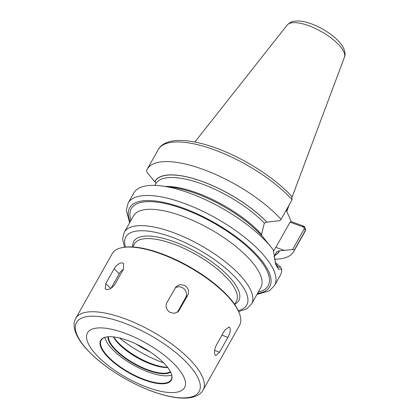 <?xml version="1.0" encoding="UTF-8"?>
<svg xmlns="http://www.w3.org/2000/svg" width="419" height="419" viewBox="0 0 419 419"><rect width="100%" height="100%" fill="white"/><g stroke="black" fill="none" stroke-linecap="round" stroke-linejoin="round"><path stroke-width="0.63" d="M274.345 259.183A84.02 29.948 -150.6 0 0 293.656 251.625A84.02 29.948 -150.6 0 0 294.437 249.892L305.723 229.769L304.362 226.396L291.247 221.609L286.245 210.165M304.362 226.396L303.162 226.936C304.215 227.444 304.534 228.156 304.121 229.067L292.614 249.499L294.437 249.892M292.614 249.499L279.384 250.881L276.854 251.672L273.926 256.758M274.67 255.553A71.366 25.439 -150.6 0 0 279.51 250.923M154.705 181.726L147.399 172.864L146.477 170.863A84.02 29.948 -150.6 0 1 147.263 169.135A84.02 29.948 -150.6 0 1 204.697 169.983A84.02 29.948 -150.6 0 1 281.065 219.352L279.971 220.63L266.913 222.154A71.366 25.439 -150.6 0 0 201.769 181.296A71.366 25.439 -150.6 0 0 154.705 181.726L154.831 181.773C155.816 182.197 156.104 182.925 155.69 183.951M292.127 199.727A84.02 29.948 -150.6 0 0 215.759 150.358A84.02 29.948 -150.6 0 0 158.319 149.51C160.268 145.655 165.39 141.522 175.901 140.569C187.136 139.82 200.926 142.47 217.278 148.525C244.759 158.623 275.084 178.07 291.713 196.359L292.127 199.727L281.065 219.352M256.941 294.463L269.312 290.88L274.555 285.522L280.253 275.409A84.02 29.948 -150.6 0 0 281.715 269.166L280.568 267.071L275.079 262.331M271.711 247.88A84.02 29.948 -150.6 0 0 161.828 185.968L171.994 187.283A71.366 25.439 -150.6 0 1 263.195 237.316L271.711 247.88A84.02 29.948 -150.6 0 1 273.288 249.923L275.775 264.557L278.467 269.124L281.715 269.166M161.828 185.968A84.02 29.948 -150.6 0 0 133.86 192.923L128.162 203.032L126.297 210.249L129.639 222.73M280.568 267.071L278.41 267.343L275.43 263.514M303.162 226.936L290.016 222.196L291.247 221.609M261.718 235.661L261.592 234.457L264.342 223.102L266.913 222.154M290.016 222.196L275.859 247.325A29.409 11.763 -70.2 0 1 273.361 251.348M286.743 211.323A58.445 20.835 -150.6 0 0 287.046 208.735M106.84 289.592L105.227 289L105.745 283.684L114.12 268.815C116.362 265.143 118.959 263.148 121.919 262.828L123.61 263.488L123.464 269.16L115.084 284.03C112.695 287.56 109.951 289.409 106.84 289.592M111.182 288.11L119.305 273.691A7.306 3.881 133.2 0 1 123.385 269.302M169.831 312.286C166.212 309.683 165.217 306.478 166.851 302.68L176.069 286.654L180.191 284.527L184.91 285.522C188.471 288.193 189.404 291.462 187.712 295.327L178.504 311.343L174.482 313.36L169.831 312.286M175.168 287.916A7.306 6.804 -137.8 0 1 184.035 288.843A7.306 6.804 -137.8 0 1 185.654 297.595L177.342 312.344M214.926 354.689C214.067 352.122 214.554 348.907 216.393 345.041L224.767 330.177L229.083 326.982L230.005 327.925C230.654 330.423 229.958 333.561 227.91 337.347L219.53 352.217L215.754 355.6L214.926 354.689M184.051 377.545A55.706 19.855 -150.6 0 0 124.045 332.896A55.706 19.855 -150.6 0 0 87.985 342.936A55.706 19.855 -150.6 0 0 147.991 387.585A55.706 19.855 -150.6 0 0 184.051 377.545M170.978 372.837A40.549 14.456 -150.6 0 0 142.209 347.147A40.549 14.456 -150.6 0 0 106.07 337.038A40.549 14.456 -150.6 0 0 101.052 347.644A40.549 14.456 -150.6 0 0 143.837 379.813A40.549 14.456 -150.6 0 0 171.376 373.837A40.549 14.456 -150.6 0 0 170.978 372.837M106.29 336.996A40.182 14.325 -150.6 0 0 101.178 340.218A40.182 14.325 -150.6 0 0 101.539 347.461A40.182 14.325 -150.6 0 0 137.008 376.445A40.182 14.325 -150.6 0 0 171.193 379.672A40.182 14.325 -150.6 0 0 171.298 373.628M104.86 337.395A40.182 14.325 -150.6 0 0 105.724 340.029A40.182 14.325 -150.6 0 0 135.808 366.337A40.182 14.325 -150.6 0 0 171.696 375.057M107.924 336.771A36.532 13.02 -150.6 0 0 108.877 341.16A36.532 13.02 -150.6 0 0 138.343 366.175A36.532 13.02 -150.6 0 0 170.643 372.114M108.411 336.735A36.165 12.889 -150.6 0 0 109.359 340.977A36.165 12.889 -150.6 0 0 138.411 365.682A36.165 12.889 -150.6 0 0 170.423 371.679M113.313 336.876A36.165 12.889 -150.6 0 0 167.762 367.557M113.628 336.913A37.26 13.282 -150.6 0 0 167.569 367.306M119.389 337.95A59.362 21.16 -150.6 0 0 163.698 362.917M135.777 343.863A55.706 19.855 -150.6 0 0 150.149 351.96M203.084 390.042L239.542 325.338A73.058 26.041 -150.6 0 0 239.605 313.967L239.301 313.129A72.33 25.779 -150.6 0 0 238.589 311.348A72.33 25.779 -150.6 0 0 187.272 265.515A72.33 25.779 -150.6 0 0 122.809 247.488L121.934 247.666A73.058 26.041 -150.6 0 0 112.245 253.605L75.787 318.309C73.676 321.677 72.958 327.653 77.237 336.158C79.401 340.328 82.522 344.659 86.597 349.142C96.459 359.842 109.406 369.757 125.449 378.886C141.638 387.926 156.884 393.891 171.193 396.783C177.069 397.924 182.333 398.343 186.974 398.05C196.558 397.317 201.303 393.577 203.084 390.042A73.058 26.041 -150.6 0 0 202.429 376.87A73.058 26.041 -150.6 0 0 123.731 318.314A73.058 26.041 -150.6 0 0 75.787 318.309M239.605 313.967A73.058 26.041 -150.6 0 0 238.888 312.171A73.058 26.041 -150.6 0 0 187.047 265.876A73.058 26.041 -150.6 0 0 121.934 247.666M305.723 229.769L304.713 232A84.02 29.948 -150.6 0 0 305.498 230.267L304.121 229.067M274.555 285.522A84.02 29.948 -150.6 0 0 273.801 270.375A84.02 29.948 -150.6 0 0 183.302 203.037A84.02 29.948 -150.6 0 0 128.162 203.032M302.523 226.705L303.754 226.113M273.942 256.847L276.739 251.882A69.407 24.742 -150.6 0 0 276.854 251.672M274.77 255.375A71.23 25.391 -150.6 0 0 279.384 250.881M284.454 250.421L275.859 247.325M238.254 310.599A69.407 24.742 -150.6 0 0 246.126 292.598A69.407 24.742 -150.6 0 0 171.366 236.971A69.407 24.742 -150.6 0 0 125.517 247.074M238.694 311.584L246.791 308.808L251.604 303.927A73.058 26.041 -150.6 0 0 250.95 290.76A73.058 26.041 -150.6 0 0 172.256 232.205A73.058 26.041 -150.6 0 0 124.307 232.199L122.626 238.809L124.443 247.21M234.624 304.304A60.273 21.484 -150.6 0 0 238.249 289.759A60.273 21.484 -150.6 0 0 173.325 241.454A60.273 21.484 -150.6 0 0 132.781 246.917M234.603 304.341L236.363 301.214A58.445 20.835 -150.6 0 0 235.839 290.681A58.445 20.835 -150.6 0 0 172.879 243.837A58.445 20.835 -150.6 0 0 134.52 243.832L132.76 246.953M343.847 51.951A32.892 11.722 -150.6 0 0 308.415 25.59A32.892 11.722 -150.6 0 0 287.193 25.046C289.911 22.458 292.273 21.175 294.274 21.191L298.056 20.95C301.968 21.081 306.31 22.013 311.076 23.742C319.461 26.847 327.071 31.2 333.906 36.799C337.505 39.784 340.296 42.811 342.292 45.875C345.005 50.421 345.712 54.224 344.418 57.288A32.892 11.722 -150.6 0 0 343.847 51.951M266.788 222.107A71.23 25.391 -150.6 0 0 201.801 181.364A71.23 25.391 -150.6 0 0 154.831 181.773M264.342 223.102A69.407 24.742 -150.6 0 0 201.649 183.852A69.407 24.742 -150.6 0 0 155.805 183.742L154.873 185.392M261.592 234.457A69.407 24.742 -150.6 0 0 165.426 186.434M257.476 293.51A80.364 28.644 -150.6 0 0 268.977 272.214A80.364 28.644 -150.6 0 0 182.412 207.803A80.364 28.644 -150.6 0 0 130.173 221.782M258.293 292.064A78.536 27.994 -150.6 0 0 267.401 271.648A78.536 27.994 -150.6 0 0 182.804 208.699A78.536 27.994 -150.6 0 0 130.99 220.336M251.604 303.927L260.822 287.575A73.058 26.041 -150.6 0 0 260.162 274.403A73.058 26.041 -150.6 0 0 181.469 215.848A73.058 26.041 -150.6 0 0 133.52 215.843L124.307 232.199M105.745 283.684L110.742 288.382M114.12 268.815L119.305 273.691M179.332 310.196L177.447 312.27M187.712 295.327L185.654 297.595M219.53 352.217L214.628 350.446M227.91 337.347L221.939 335.195M198.475 378.902A70.35 25.077 -150.6 0 0 122.694 322.515A70.35 25.077 -150.6 0 0 77.159 335.19A70.35 25.077 -150.6 0 0 152.935 391.576A70.35 25.077 -150.6 0 0 198.475 378.902M304.713 232L293.656 251.625M158.319 149.51L147.263 169.135M287.193 25.046L194.856 142.031M344.418 57.288L292.148 196.967M289.126 205.053L286.764 211.37"/></g></svg>
